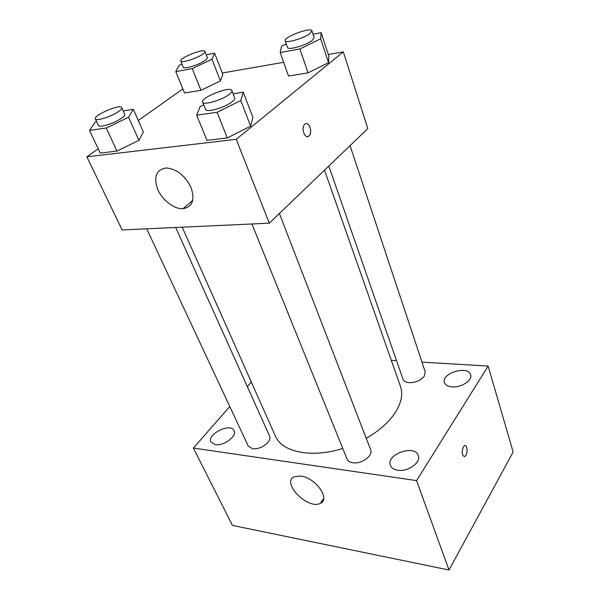 <?xml version="1.0" encoding="UTF-8"?>
<svg xmlns="http://www.w3.org/2000/svg" width="600" height="600" viewBox="0 0 600 600"><rect width="100%" height="100%" fill="white"/><g stroke="black" fill="none" stroke-linecap="round" stroke-linejoin="round"><path stroke-width="0.9" d="M421.972 362.13L488.138 366.075L513.135 452.018L449.002 570L232.44 525.412L193.395 448.065L229.8 406.56M215.288 444.66C223.68 446.243 237.315 436.013 234.105 430.665C230.827 422.377 206.535 434.28 210.945 442.058L215.288 444.66M397.822 470.265C407.955 472.08 421.342 462.338 418.298 455.513C414.847 444.03 385.635 454.478 390.442 465.442C391.515 468.037 393.975 469.65 397.822 470.265M452.055 386.873C461.22 387.855 472.8 380.235 470.64 374.737C468.27 365.048 440.835 373.275 444.457 382.545C445.388 385.028 447.915 386.467 452.055 386.873M488.138 366.075L416.565 480.615L449.002 570M416.565 480.615L193.395 448.065M300.96 476.085C315.668 477.743 330.788 499.268 320.325 503.325C307.875 510.278 280.485 482.055 294.532 476.632L300.96 476.085M391.305 360.3L396.518 360.608M463.29 446.94L464.445 445.748C467.685 443.88 468.015 455.077 464.768 456.405C461.91 455.7 461.423 452.543 463.29 446.94M465.158 445.605C467.933 445.658 467.58 455.31 464.76 456.405L464.055 456.54M247.305 386.595L251.31 382.035M146.722 228.81L248.31 446.168L252.638 448.8C258.562 449.092 263.7 446.918 268.058 442.283C269.835 439.995 270.36 437.955 269.625 436.178L175.695 227.483M328.808 166.05L403.005 379.26C403.778 381.21 405.795 382.343 409.05 382.65C415.567 382.673 420.645 380.528 424.29 376.207L425.22 371.903L350.055 145.642M251.947 223.987L347.077 459.067C347.947 461.07 349.882 462.308 352.868 462.772C361.507 464.332 373.44 455.52 370.657 449.752L279.397 213.502M366.233 438.3C378.6 431.153 387.982 423.015 394.388 413.903C401.22 403.702 403.237 394.5 400.44 386.303L324.517 170.167M182.212 227.183L275.407 436.058C281.782 452.07 311.468 458.46 342.78 448.447M328.32 54.502L343.32 51.885L367.808 128.587L269.317 223.185L122.115 229.935L86.865 156.817L98.22 148.785M222.278 73.012L283.657 62.295M143.385 131.977L138.922 140.31L116.985 151.08L100.252 153.075L116.985 151.08L138.922 140.31L143.385 131.977L133.32 109.328L128.572 117.248L106.282 128.002L89.505 130.387L95.078 122.243L96.578 121.523M328.845 56.108L328.545 62.685L308.062 72.855L288.51 76.043L308.062 72.855L328.545 62.685L328.845 56.108L321.165 32.67L320.692 38.812L299.888 48.945L280.215 52.537L281.572 46.155L286.29 43.875M138.278 120.472L182.895 88.935M343.32 51.885L236.243 139.32L86.865 156.817M222.84 74.468L220.403 80.873L200.97 90.293L184.56 92.97L200.97 90.293L220.403 80.873L222.84 74.468L214.59 53.19L211.958 59.227L192.24 68.625L175.762 71.64L179.1 65.4L181.995 64.028M252.847 117.352L250.635 126.165L227.303 137.94L207.007 140.355L227.303 137.94L250.635 126.165L252.847 117.352L243.285 92.22L240.81 100.538L217.065 112.275L196.657 115.17L200.19 106.583L203.737 104.843M236.243 139.32L269.317 223.185M190.92 187.245C195.21 199.83 192.555 206.978 182.97 208.695C174 209.25 162.135 200.07 157.605 189.097C153.45 176.565 156.368 169.515 166.365 167.947C176.708 168.983 184.89 175.41 190.92 187.245M304.822 124.23C308.79 120.427 313.095 132.345 309.067 135.863C305.212 140.047 300.57 128.085 304.657 124.38L304.822 124.23M306.135 123.615C310.005 122.828 312.413 132.998 309.06 135.87L307.597 136.605M233.16 93.795L243.285 92.22M202.65 102.157L205.605 109.455C206.235 112.942 224.85 107.625 231.99 101.85C234.142 100.17 235.065 98.85 234.743 97.898L231.907 90.555C230.708 85.635 200.16 97.748 202.65 102.157C203.25 105.57 221.917 100.177 229.118 94.455C231.285 92.782 232.215 91.485 231.907 90.555M240.81 100.538L250.635 126.165M217.065 112.275L227.303 137.94M196.657 115.17L207.007 140.355M123.225 110.895L133.32 109.328M95.34 118.875L98.415 125.445C99.015 128.115 114.278 123.398 121.32 118.328C123.915 116.505 125.047 115.132 124.718 114.225L121.755 107.625C120.645 103.635 93.06 115.373 95.34 118.875C95.918 121.477 111.218 116.708 118.305 111.683C120.922 109.868 122.07 108.517 121.755 107.625M128.572 117.248L138.922 140.31M106.282 128.002L116.985 151.08M89.505 130.387L100.252 153.075M313.043 34.237L321.165 32.67M285.188 40.718L287.55 47.505C287.858 50.557 306.188 45.322 312.225 40.402L314.175 37.65L311.903 30.81C311.168 26.753 283.275 37.117 285.188 40.718C285.472 43.703 303.847 38.392 309.923 33.517L311.903 30.81M320.692 38.812L328.545 62.685M299.888 48.945L308.062 72.855M280.215 52.537L288.51 76.043M206.235 54.795L214.59 53.19M180.773 61.028L183.278 67.192C183.637 69.6 198.772 64.972 204.855 60.562C206.73 59.25 207.555 58.26 207.337 57.593L204.907 51.405C204.173 48.015 178.965 58.073 180.773 61.028C181.095 63.375 196.267 58.703 202.395 54.33C204.278 53.025 205.118 52.05 204.907 51.405M211.958 59.227L220.403 80.873M192.24 68.625L200.97 90.293M175.762 71.64L184.56 92.97M320.325 503.325L323.655 498.6M192.712 200.445L182.97 208.695"/></g></svg>

